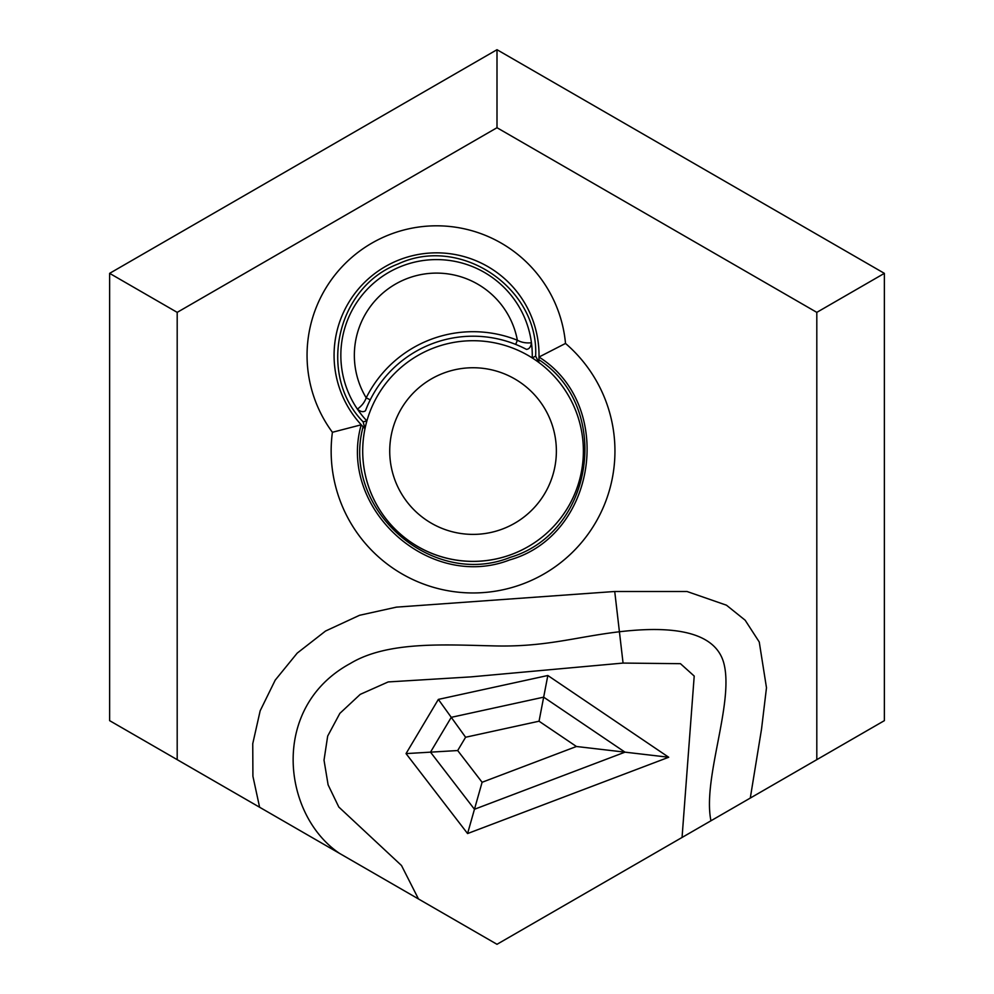 <?xml version="1.0" encoding="UTF-8"?>
<svg xmlns="http://www.w3.org/2000/svg" width="994" height="994" viewBox="0 0 994 994"><rect width="100%" height="100%" fill="white"/><g stroke="black" fill="none" stroke-linecap="round" stroke-linejoin="round"><path stroke-width="1.49" d="M112.943 722.563L109.626 720.65L109.626 273.35L497 49.7L884.374 273.35L884.374 720.65L881.057 722.563M880.982 722.613L877.155 724.812M877.056 724.874L869.439 729.273M869.216 729.397L865.873 731.323M865.389 731.609L863.438 732.74M862.954 733.013L862.283 733.41M856.604 736.678L852.355 739.138M840.067 746.233L836.675 748.184M825.716 754.521L824.163 755.415M852.927 738.803L750.284 798.07L761.528 729.111L766.486 687.749L759.254 642L745.152 620.206L726.465 605.197L687.003 591.492L614.727 591.492L396.407 607.135L359.517 615.298L325.535 631.041L297.218 653.108L275.226 680.107L260.167 710.797L252.749 743.686L252.911 776.252L259.608 807.24L136.663 736.256M884.374 273.35L816.807 312.364L816.807 759.664L497 944.3L177.193 759.664L177.193 312.364L109.626 273.35M169.837 755.415L168.284 754.521M157.325 748.184L153.933 746.233M135.867 735.796L132.848 734.057M131.717 733.41L131.046 733.013M130.562 732.74L128.611 731.609M128.127 731.323L124.784 729.397M124.561 729.273L120.92 727.161M116.845 724.812L113.018 722.613M109.626 720.65L139.409 737.846M884.374 720.65L854.591 737.846M710.946 820.783C702.423 778.985 733.647 704.398 724.141 664.439C715.282 626.792 660.824 626.916 619.411 631.762C574.582 637.092 544.7 647.516 491.732 645.839C444.579 644.783 387.449 641.08 350.41 663.433C269.399 707.243 282.333 814.956 339.588 853.424M497 944.3L682.058 837.457L694.21 676.057L680.455 663.681L623.064 663.073L470.845 676.889L388.182 681.934L360.238 694.371L339.849 713.381L327.672 736.094L324.019 760.174L328.107 784.85L338.805 807.029L401.501 865.513L418.474 898.961M497 49.7L497 127.717L177.193 312.364M565.511 343.439A129.506 129.506 0 0 0 390.431 234.298A129.506 129.506 0 0 0 332.406 432.278A141.881 141.881 0 0 0 523.577 583.652A141.881 141.881 0 0 0 565.511 343.439L539.009 357.032A102.469 102.469 0 0 0 400.06 259.558A102.469 102.469 0 0 0 361.232 424.798C337.463 508.083 429.01 591.405 509.698 559.92C596.86 535.319 615.646 405.291 539.009 357.032L538.785 362.425A110.359 110.359 0 0 1 435.31 554.764A110.359 110.359 0 0 1 364.997 428.662L363.133 421.854L366.885 420.947A110.359 110.359 0 0 1 532.237 357.927L535.642 356.101C539.046 287.713 460.21 234.832 398.221 263.932C336.568 286.993 317.049 374.862 363.133 421.854M332.406 432.278L361.232 424.798L361.816 425.42M467.578 833.556L668.714 757.254L547.831 675.498L438.354 699.403L406.037 753.601L467.578 833.556L482.102 782.278L576.433 746.494L539.046 721.209L465.602 737.25L457.687 750.545L482.102 782.278M406.037 753.601L457.687 750.545M438.354 699.403L465.602 737.25M547.831 675.498L539.046 721.209M668.714 757.254L576.433 746.494M363.096 426.761C340.892 508.667 431.595 589.144 510.27 557.336C594.201 532.486 612.341 407.416 538.934 359.741A102.469 102.469 0 0 0 400.06 259.558A102.469 102.469 0 0 0 364.997 428.662A110.359 110.359 0 0 0 570.233 503.337A110.359 110.359 0 0 0 538.785 362.425A102.469 102.469 0 0 0 538.934 359.741M535.642 356.101L538.785 362.425A110.359 110.359 0 0 0 532.237 357.927A95.722 95.722 0 0 0 531.442 342.756C530.895 346.881 529.243 349.093 526.485 349.391A114.857 114.857 0 0 0 365.494 410.746C363.245 412.361 360.536 411.814 357.38 409.093A95.722 95.722 0 0 1 402.458 265.87A95.722 95.722 0 0 1 531.442 342.756C526.199 343.315 521.502 342.47 517.365 340.234A119.367 119.367 0 0 0 366.202 397.836C364.612 402.272 361.667 406.024 357.38 409.093A95.722 95.722 0 0 0 366.885 420.947A110.359 110.359 0 0 0 364.997 428.662M369.433 401.501L370.24 399.849L366.202 397.836A82.204 82.204 0 0 1 407.279 278.494A82.204 82.204 0 0 1 517.365 340.234L515.687 344.409L517.402 345.104M519.564 346.049L520.57 346.496M521.254 346.807L524.41 348.322M367.184 406.509L366.5 408.161M816.807 312.364L497 127.717M614.727 591.492L623.064 663.073M430.501 752.16L474.461 809.265L625.002 752.16L543.668 697.154L451.264 717.333L430.501 752.16M522.682 384.131A83.334 83.334 0 0 1 506.207 527.516A83.334 83.334 0 0 1 390.269 441.547A83.334 83.334 0 0 1 522.682 384.131"/></g></svg>
